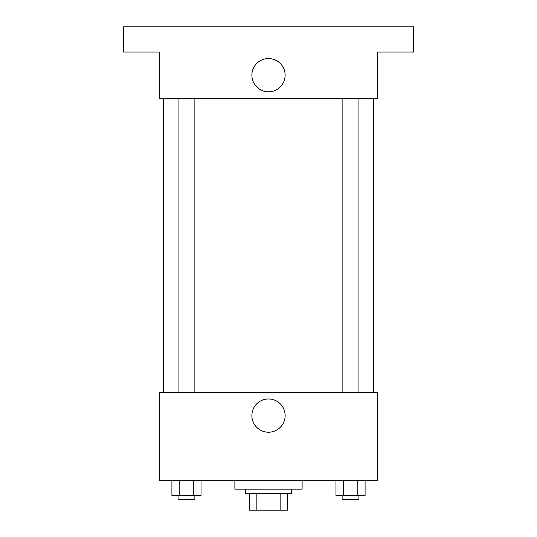 <?xml version="1.0" encoding="UTF-8"?>
<svg xmlns="http://www.w3.org/2000/svg" width="537" height="537" viewBox="0 0 537 537"><rect width="100%" height="100%" fill="white"/><g stroke="black" fill="none" stroke-linecap="round" stroke-linejoin="round"><path stroke-width="0.81" d="M280.831 493.342L280.831 510.15L249.591 510.15L249.591 493.342M280.831 510.15L287.409 510.15L287.409 493.342L287.409 510.15M291.611 489.14L291.611 493.342L245.389 493.342L245.389 489.14M256.169 493.342L256.169 510.15M234.877 480.729L234.877 489.14L302.123 489.14L302.123 480.729M377.766 480.729L159.234 480.729L159.234 392.48L377.766 392.48L377.766 480.729M285.127 415.591A16.627 16.627 0 0 1 260.19 429.989A16.627 16.627 0 0 1 260.19 401.193A16.627 16.627 0 0 1 285.127 415.591M373.564 98.291L373.564 392.48M342.129 392.48L342.129 98.291M194.871 98.291L194.871 392.48M377.766 98.291L159.234 98.291L159.234 52.069L123.51 52.069L123.51 26.85L413.49 26.85L413.49 52.069L377.766 52.069L377.766 98.291M285.127 75.18A16.627 16.627 0 0 1 260.19 89.578A16.627 16.627 0 0 1 260.19 60.782A16.627 16.627 0 0 1 285.127 75.18M365.093 480.729L365.093 495.443L335.974 495.443L335.974 480.729M357.817 480.729L357.817 495.443M343.257 480.729L343.257 495.443M358.938 495.443L358.938 499.645L342.129 499.645L342.129 495.443M201.026 480.729L201.026 495.443L171.907 495.443L171.907 480.729M193.743 480.729L193.743 495.443M179.183 480.729L179.183 495.443M194.871 495.443L194.871 499.645L178.062 499.645L178.062 495.443M163.436 98.291L163.436 392.48M358.938 392.48L358.938 98.291M178.062 98.291L178.062 392.48"/></g></svg>
